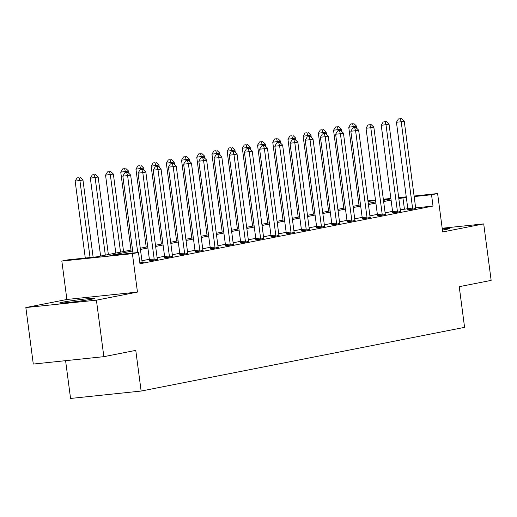 <?xml version="1.0" encoding="UTF-8"?>
<svg xmlns="http://www.w3.org/2000/svg" width="517" height="517" viewBox="0 0 517 517"><rect width="100%" height="100%" fill="white"/><g stroke="black" fill="none" stroke-linecap="round" stroke-linejoin="round"><path stroke-width="0.78" d="M442.416 230.039A17.791 0.73 -7.5 0 0 447.192 229.199A17.791 0.73 -7.5 0 0 449.958 228.436A17.791 0.73 -7.5 0 0 442.261 228.844M62.37 302.251A17.791 0.73 -7.5 0 0 59.604 303.014A17.791 0.73 -7.5 0 0 72.348 302.038A17.791 0.73 -7.5 0 0 92.123 299.13A17.791 0.73 -7.5 0 0 94.889 298.367A17.791 0.73 -7.5 0 0 82.138 299.337A17.791 0.73 -7.5 0 0 62.37 302.251M65.588 360.672L70.564 398.452L141.128 391.052L464.583 327.351L459.232 286.677L491.15 280.388L483.712 223.893L442.184 228.243M141.128 391.052L135.771 350.377L103.852 356.665L33.288 364.058L25.85 307.557L96.414 300.164L137.457 292.086L132.397 253.666L61.833 261.059L67.914 259.864L96.517 256.865L132.526 249.776M137.457 292.086L66.887 299.479L25.85 307.557M66.887 299.479L61.833 261.059M103.852 356.665L96.414 300.164M132.682 250.971L109.869 255.463L138.478 252.464L139.965 263.767L433.02 206.05L415.674 207.866M407.81 208.694L400.326 209.857M392.571 211.382L385.126 212.849M377.371 214.374L369.926 215.841M362.171 217.366L354.72 218.833M346.972 220.365L339.52 221.832M331.772 223.357L324.321 224.824M316.572 226.349L309.121 227.816M301.372 229.341L293.921 230.808M286.172 232.333L278.721 233.8M270.973 235.332L263.521 236.799M255.773 238.324L248.322 239.791M240.573 241.316L233.122 242.783M225.373 244.308L217.922 245.775M210.173 247.307L202.722 248.767M194.974 250.299L187.522 251.766M179.774 253.291L172.323 254.758M164.574 256.283L157.123 257.75M149.374 259.275L141.923 260.742M139.855 262.953L144.282 262.08L142.24 262.293M149.394 260.633L152.185 260.523L157.439 259.301M164.593 257.64L167.385 257.531L172.639 256.309M179.793 254.648L182.585 254.538L187.839 253.317M194.999 251.656L197.785 251.546L203.039 250.318M210.199 248.658L212.985 248.548L218.239 247.326M225.399 245.665L228.184 245.556L233.438 244.334M240.599 242.673L243.384 242.563L248.638 241.342M255.799 239.681L258.584 239.571L263.838 238.35M270.998 236.689L273.784 236.579L279.038 235.351M286.198 233.69L288.984 233.581L294.238 232.359M301.398 230.698L304.183 230.588L309.437 229.367M316.598 227.706L319.383 227.596L324.637 226.375M331.798 224.714L334.589 224.604L339.843 223.383M346.997 221.722L349.789 221.612L355.043 220.384M362.197 218.723L364.989 218.613L370.243 217.392M377.397 215.731L380.189 215.621L385.443 214.4M392.597 212.739L395.389 212.629L400.643 211.408M407.797 209.747L410.588 209.637L415.842 208.409M414.098 196.021L437.615 193.552L442.675 231.971L483.712 223.893M437.615 193.552L431.533 194.754L414.169 196.57M433.02 206.05L431.533 194.754M138.478 252.464L132.397 253.666M367.949 200.855L375.491 200.066M383.33 199.245L390.871 198.45M398.717 197.63L406.252 196.841M383.478 200.35L389.579 199.148L383.407 199.795M375.562 200.615L368.02 201.41M140.275 248.244L147.726 246.777M155.475 245.252L162.926 243.785M170.675 242.26L178.126 240.793M185.874 239.268L193.326 237.801M201.074 236.269L208.525 234.802M216.28 233.277L223.725 231.81M231.48 230.285L238.925 228.818M246.68 227.293L254.125 225.826M261.88 224.3L269.325 222.833M277.08 221.302L284.524 219.835M292.279 218.31L299.724 216.843M307.479 215.318L314.924 213.851M322.679 212.325L330.124 210.858M337.879 209.333L345.324 207.866M353.079 206.335L360.523 204.868M368.278 203.343L375.723 201.876M406.323 197.391L398.833 198.554M391.085 200.079L383.633 201.546M375.885 203.078L368.434 204.545M360.685 206.07L353.234 207.537M345.485 209.062L338.034 210.529M330.285 212.054L322.834 213.521M315.086 215.053L307.634 216.52M299.886 218.045L292.435 219.512M284.686 221.037L277.235 222.504M269.486 224.029L262.035 225.496M254.286 227.021L246.835 228.488M239.087 230.02L231.635 231.487M223.887 233.012L216.436 234.479M208.681 236.004L201.236 237.471M193.481 238.996L186.036 240.463M178.281 241.988L170.836 243.455M163.081 244.987L155.636 246.454M147.881 247.979L140.437 249.446M404.417 209.049L402.924 197.752M137.722 252.548L127.602 175.638L130.639 175.043L142.007 261.369A2.281 1.234 84 0 0 142.207 262.197L142.304 262.468M132.959 253.046L122.833 176.142L127.602 175.638L126.697 172.672L127.912 172.432L124.784 172.872L126.697 172.672M124.784 172.872L122.833 176.142M130.639 175.043L127.912 172.432M93.125 257.22L82.959 180.039L75.152 181.137L85.279 258.041M79.017 177.667L77.111 177.867L79.017 177.667L79.922 180.64L90.048 257.544M80.232 177.428L82.959 180.039M75.152 181.137L77.111 177.867M154.163 260.135L154.189 259.838A2.281 1.234 84 0 0 154.163 258.978L142.802 172.646L145.839 172.051L157.207 258.377A2.281 1.234 84 0 0 157.407 259.204L157.504 259.476M149.381 260.82L149.419 260.335A2.281 1.234 84 0 0 149.4 259.476L138.033 173.15L142.802 172.646L141.897 169.679L143.112 169.44L139.991 169.88L141.897 169.679M139.991 169.88L138.033 173.15M145.839 172.051L143.112 169.44M169.363 257.143L169.389 256.846A2.281 1.234 84 0 0 169.363 255.98L158.002 169.654L161.039 169.053L172.407 255.385A2.281 1.234 84 0 0 172.607 256.212L172.704 256.484M164.58 257.828L164.619 257.343A2.281 1.234 84 0 0 164.6 256.484L153.232 170.151L158.002 169.654L157.097 166.687L158.312 166.448L155.19 166.888L157.097 166.687M155.19 166.888L153.232 170.151M161.039 169.053L158.312 166.448M184.563 254.151L184.588 253.847A2.281 1.234 84 0 0 184.563 252.987L173.201 166.661L176.239 166.06L187.606 252.393A2.281 1.234 84 0 0 187.807 253.214L187.904 253.492M179.78 254.829L179.819 254.351A2.281 1.234 84 0 0 179.8 253.492L168.432 167.159L173.201 166.661L172.297 163.695L173.512 163.456L170.39 163.895L172.297 163.695M170.39 163.895L168.432 167.159M176.239 166.06L173.512 163.456M108.363 254.532L98.159 177.047L90.352 178.145L100.608 256.057M94.217 174.675L92.31 174.875L94.217 174.675L95.122 177.641L105.319 255.133M95.432 174.436L98.159 177.047M90.352 178.145L92.31 174.875M123.563 251.54L113.359 174.055L105.552 175.153L115.808 253.065M109.417 171.683L107.51 171.883L109.417 171.683L110.321 174.649L120.519 252.134M110.632 171.444L113.359 174.055M105.552 175.153L107.51 171.883M128.862 173.344L128.559 171.056L120.752 172.155L131.008 250.073M124.616 168.691L122.71 168.891L124.616 168.691L125.657 172.704M125.831 168.452L128.559 171.056M120.752 172.155L122.71 168.891M199.762 251.152L199.788 250.855A2.281 1.234 84 0 0 199.762 249.995L188.401 163.669L191.439 163.068L202.806 249.394A2.281 1.234 84 0 0 203.007 250.222L203.103 250.499M194.98 251.837L195.019 251.359A2.281 1.234 84 0 0 194.999 250.493L183.632 164.167L188.401 163.669L187.497 160.697L188.711 160.457L185.59 160.897L187.497 160.697M185.59 160.897L183.632 164.167M191.439 163.068L188.711 160.457M144.062 170.352L143.758 168.064L135.952 169.162L146.208 247.081M139.816 165.698L137.91 165.892L139.816 165.698L140.857 169.705M141.031 165.459L143.758 168.064M135.952 169.162L137.91 165.892M214.962 248.16L214.988 247.863A2.281 1.234 84 0 0 214.962 247.003L203.601 160.671L206.638 160.076L218.006 246.402A2.281 1.234 84 0 0 218.206 247.229L218.303 247.501M210.18 248.845L210.219 248.36A2.281 1.234 84 0 0 210.199 247.501L198.832 161.175L203.601 160.671L202.696 157.704L203.911 157.465L200.79 157.905L202.696 157.704M200.79 157.905L198.832 161.175M206.638 160.076L203.911 157.465M159.262 167.353L158.958 165.072L151.151 166.17L161.407 244.082M155.016 162.7L153.11 162.9L155.016 162.7L156.056 166.713M156.231 162.461L158.958 165.072M151.151 166.17L153.11 162.9M230.162 245.168L230.188 244.871A2.281 1.234 84 0 0 230.168 244.011L218.801 157.679L221.838 157.084L233.206 243.41A2.281 1.234 84 0 0 233.406 244.237L233.503 244.509M225.38 245.853L225.418 245.368A2.281 1.234 84 0 0 225.399 244.509L214.032 158.183L218.801 157.679L217.896 154.712L219.111 154.473L215.99 154.913L217.896 154.712M215.99 154.913L214.032 158.183M221.838 157.084L219.111 154.473M174.462 164.361L174.158 162.079L166.351 163.178L176.614 241.09M170.216 159.708L168.309 159.908L170.216 159.708L171.256 163.721M171.431 159.469L174.158 162.079M166.351 163.178L168.309 159.908M245.362 242.176L245.388 241.878A2.281 1.234 84 0 0 245.368 241.012L234.001 154.686L237.038 154.085L248.406 240.418A2.281 1.234 84 0 0 248.606 241.245L248.703 241.517M240.579 242.861L240.618 242.376A2.281 1.234 84 0 0 240.599 241.517L229.231 155.184L234.001 154.686L233.096 151.72L234.311 151.481L231.189 151.92L233.096 151.72M231.189 151.92L229.231 155.184M237.038 154.085L234.311 151.481M189.661 161.369L189.358 159.081L181.551 160.18L191.813 238.098M185.416 156.716L183.509 156.916L185.416 156.716L186.456 160.729M186.631 156.477L189.358 159.081M181.551 160.18L183.509 156.916M260.562 239.184L260.587 238.88A2.281 1.234 84 0 0 260.568 238.02L249.2 151.694L252.238 151.093L263.605 237.419A2.281 1.234 84 0 0 263.806 238.247L263.903 238.524M255.779 239.862L255.818 239.384A2.281 1.234 84 0 0 255.799 238.518L244.431 152.192L249.2 151.694L248.296 148.728L249.511 148.489L246.389 148.922L248.296 148.728M246.389 148.922L244.431 152.192M252.238 151.093L249.511 148.489M204.861 158.376L204.564 156.089L196.751 157.187L207.013 235.106M200.615 153.723L198.709 153.924L200.615 153.723L201.656 157.737M201.83 153.484L204.564 156.089M196.751 157.187L198.709 153.924M275.761 236.185L275.787 235.888A2.281 1.234 84 0 0 275.768 235.028L264.4 148.702L267.438 148.101L278.805 234.427A2.281 1.234 84 0 0 279.006 235.254L279.102 235.532M270.979 236.87L271.018 236.385A2.281 1.234 84 0 0 270.998 235.526L259.631 149.2L264.4 148.702L263.496 145.729L264.71 145.49L261.589 145.93L263.496 145.729M261.589 145.93L259.631 149.2M267.438 148.101L264.71 145.49M220.061 155.384L219.764 153.097L211.951 154.195L222.213 232.107M215.815 150.731L213.909 150.925L215.815 150.731L216.856 154.738M217.03 150.486L219.764 153.097M211.951 154.195L213.909 150.925M290.968 233.193L290.987 232.896A2.281 1.234 84 0 0 290.968 232.036L279.6 145.704L282.637 145.109L294.005 231.435A2.281 1.234 84 0 0 294.205 232.262L294.302 232.534M286.179 233.878L286.218 233.393A2.281 1.234 84 0 0 286.198 232.534L274.831 146.208L279.6 145.704L278.695 142.737L279.91 142.498L276.789 142.938L278.695 142.737M276.789 142.938L274.831 146.208M282.637 145.109L279.91 142.498M235.261 152.386L234.964 150.104L227.15 151.203L237.413 229.115M231.015 147.733L229.109 147.933L231.015 147.733L232.055 151.746M232.23 147.494L234.964 150.104M227.15 151.203L229.109 147.933M306.167 230.201L306.187 229.903A2.281 1.234 84 0 0 306.167 229.037L294.8 142.711L297.837 142.11L309.205 228.443A2.281 1.234 84 0 0 309.405 229.27L309.502 229.542M301.379 230.886L301.424 230.401A2.281 1.234 84 0 0 301.398 229.542L290.031 143.209L294.8 142.711L293.895 139.745L295.11 139.506L291.989 139.945L293.895 139.745M291.989 139.945L290.031 143.209M297.837 142.11L295.11 139.506M250.461 149.394L250.163 147.112L242.35 148.211L252.613 226.123M246.215 144.741L244.308 144.941L246.215 144.741L247.262 148.754M247.43 144.501L250.163 147.112M242.35 148.211L244.308 144.941M321.367 227.209L321.387 226.905A2.281 1.234 84 0 0 321.367 226.045L310 139.719L313.037 139.118L324.405 225.451A2.281 1.234 84 0 0 324.605 226.272L324.702 226.549M316.578 227.887L316.624 227.409A2.281 1.234 84 0 0 316.598 226.549L305.23 140.217L310 139.719L309.095 136.753L310.31 136.514L307.188 136.953L309.095 136.753M307.188 136.953L305.23 140.217M313.037 139.118L310.31 136.514M265.66 146.401L265.363 144.114L257.55 145.212L267.812 223.131M261.415 141.748L259.508 141.949L261.415 141.748L262.462 145.762M262.63 141.509L265.363 144.114M257.55 145.212L259.508 141.949M336.567 224.21L336.586 223.913A2.281 1.234 84 0 0 336.567 223.053L325.199 136.727L328.243 136.126L339.604 222.452A2.281 1.234 84 0 0 339.805 223.279L339.902 223.557M331.785 224.895L331.824 224.417A2.281 1.234 84 0 0 331.798 223.551L320.43 137.225L325.199 136.727L324.295 133.761L325.51 133.515L322.388 133.955L324.295 133.761M322.388 133.955L320.43 137.225M328.243 136.126L325.51 133.515M280.86 143.409L280.563 141.122L272.756 142.22L283.012 220.139M276.614 138.756L274.708 138.957L276.614 138.756L277.661 142.77M277.829 138.517L280.563 141.122M272.756 142.22L274.708 138.957M351.767 221.218L351.786 220.921A2.281 1.234 84 0 0 351.767 220.061L340.399 133.729L343.443 133.134L354.804 219.46A2.281 1.234 84 0 0 355.005 220.287L355.101 220.559M346.985 221.903L347.023 221.418A2.281 1.234 84 0 0 346.997 220.559L335.63 134.233L340.399 133.729L339.495 130.762L340.709 130.523L337.588 130.963L339.495 130.762M337.588 130.963L335.63 134.233M343.443 133.134L340.709 130.523M296.06 140.411L295.763 138.129L287.956 139.228L298.212 217.14M291.814 135.758L289.908 135.958L291.814 135.758L292.861 139.771M293.029 135.519L295.763 138.129M287.956 139.228L289.908 135.958M366.967 218.226L366.986 217.928A2.281 1.234 84 0 0 366.967 217.069L355.599 130.736L358.643 130.142L370.004 216.468A2.281 1.234 84 0 0 370.204 217.295L370.301 217.567M362.184 218.911L362.223 218.426A2.281 1.234 84 0 0 362.197 217.567L350.83 131.24L355.599 130.736L354.694 127.77L355.909 127.531L352.788 127.97L354.694 127.77M352.788 127.97L350.83 131.24M358.643 130.142L355.909 127.531M311.26 137.419L310.963 135.137L303.156 136.236L313.412 214.148M307.014 132.766L305.108 132.966L307.014 132.766L308.061 136.779M308.229 132.526L310.963 135.137M303.156 136.236L305.108 132.966M382.166 215.234L382.186 214.936A2.281 1.234 84 0 0 382.166 214.07L370.799 127.744L373.843 127.143L385.204 213.476A2.281 1.234 84 0 0 385.404 214.303L385.508 214.574M377.384 215.919L377.423 215.434A2.281 1.234 84 0 0 377.397 214.574L366.03 128.242L370.799 127.744L369.894 124.778L371.109 124.539L367.988 124.978L369.894 124.778M367.988 124.978L366.03 128.242M373.843 127.143L371.109 124.539M326.46 134.426L326.162 132.145L318.356 133.244L328.612 211.156M322.214 129.773L320.307 129.974L322.214 129.773L323.261 133.787M323.435 129.534L326.162 132.145M318.356 133.244L320.307 129.974M397.366 212.241L397.392 211.938A2.281 1.234 84 0 0 397.366 211.078L385.999 124.752L389.043 124.151L400.404 210.484A2.281 1.234 84 0 0 400.604 211.304L400.707 211.582M392.584 212.92L392.623 212.442A2.281 1.234 84 0 0 392.597 211.582L381.229 125.25L385.999 124.752L385.094 121.786L386.309 121.547L383.187 121.986L385.094 121.786M383.187 121.986L381.229 125.25M389.043 124.151L386.309 121.547M341.659 131.434L341.362 129.147L333.555 130.245L343.811 208.164M337.414 126.781L335.507 126.982L337.414 126.781L338.461 130.795M338.635 126.542L341.362 129.147M333.555 130.245L335.507 126.982M412.566 209.243L412.592 208.946A2.281 1.234 84 0 0 412.566 208.086L401.198 121.76L404.242 121.159L415.603 207.485A2.281 1.234 84 0 0 415.804 208.312L415.907 208.59M407.784 209.928L407.823 209.45A2.281 1.234 84 0 0 407.797 208.584L396.436 122.258L401.198 121.76L400.294 118.787L401.509 118.548L398.387 118.988L400.294 118.787M398.387 118.988L396.436 122.258M404.242 121.159L401.509 118.548M356.859 128.442L356.562 126.154L348.755 127.253L359.011 205.171M352.613 123.789L350.707 123.99L352.613 123.789L353.66 127.796M353.835 123.55L356.562 126.154M348.755 127.253L350.707 123.99M154.189 259.838L149.419 260.335M154.163 258.978L149.4 259.476M169.389 256.846L164.619 257.343M169.363 255.98L164.6 256.484M184.588 253.847L179.819 254.351M184.563 252.987L179.8 253.492M199.788 250.855L195.019 251.359M199.762 249.995L194.999 250.493M214.988 247.863L210.219 248.36M214.962 247.003L210.199 247.501M230.188 244.871L225.418 245.368M230.168 244.011L225.399 244.509M245.388 241.878L240.618 242.376M245.368 241.012L240.599 241.517M260.587 238.88L255.818 239.384M260.568 238.02L255.799 238.518M275.787 235.888L271.018 236.385M275.768 235.028L270.998 235.526M290.987 232.896L286.218 233.393M290.968 232.036L286.198 232.534M306.187 229.903L301.424 230.401M306.167 229.037L301.398 229.542M321.387 226.905L316.624 227.409M321.367 226.045L316.598 226.549M336.586 223.913L331.824 224.417M336.567 223.053L331.798 223.551M351.786 220.921L347.023 221.418M351.767 220.061L346.997 220.559M366.986 217.928L362.223 218.426M366.967 217.069L362.197 217.567M382.186 214.936L377.423 215.434M382.166 214.07L377.397 214.574M397.392 211.938L392.623 212.442M397.366 211.078L392.597 211.582M412.592 208.946L407.823 209.45M412.566 208.086L407.797 208.584"/></g></svg>
